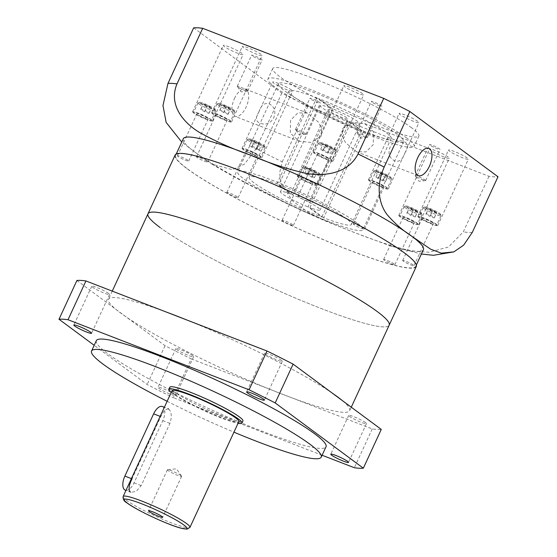 <?xml version="1.0" encoding="UTF-8"?>
<svg xmlns="http://www.w3.org/2000/svg" width="557" height="557" viewBox="0 0 557 557"><rect width="100%" height="100%" fill="white"/><g stroke="black" fill="none" stroke-linecap="round" stroke-linejoin="round"><path stroke-width="0.42" stroke-dasharray="2.79 2.09" d="M365.559 422.61A9.775 1.121 -155.2 0 0 355.805 417.506A9.775 1.121 -155.2 0 0 348.696 415.418A9.775 1.121 -155.2 0 0 349.58 416.427A9.775 1.121 -155.2 0 0 359.335 421.538A9.775 1.121 -155.2 0 0 366.443 423.619A9.775 1.121 -155.2 0 0 365.559 422.61M174.828 394.53A9.775 1.121 -155.2 0 0 165.067 389.42A9.775 1.121 -155.2 0 0 157.965 387.338A9.775 1.121 -155.2 0 0 158.849 388.34A9.775 1.121 -155.2 0 0 168.604 393.451A9.775 1.121 -155.2 0 0 175.713 395.533A9.775 1.121 -155.2 0 0 174.828 394.53M192.75 355.742A9.775 1.121 -155.2 0 0 182.995 350.632A9.775 1.121 -155.2 0 0 175.887 348.55A9.775 1.121 -155.2 0 0 176.771 349.559A9.775 1.121 -155.2 0 0 186.525 354.663A9.775 1.121 -155.2 0 0 193.634 356.752A9.775 1.121 -155.2 0 0 192.75 355.742M281.424 360.323A9.775 1.121 -155.2 0 0 271.67 355.213A9.775 1.121 -155.2 0 0 264.561 353.131A9.775 1.121 -155.2 0 0 265.445 354.141A9.775 1.121 -155.2 0 0 275.2 359.244A9.775 1.121 -155.2 0 0 282.308 361.333A9.775 1.121 -155.2 0 0 281.424 360.323M108.608 293.448A9.775 1.121 -155.2 0 0 98.854 288.345A9.775 1.121 -155.2 0 0 91.745 286.256A9.775 1.121 -155.2 0 0 92.629 287.266A9.775 1.121 -155.2 0 0 102.384 292.369A9.775 1.121 -155.2 0 0 109.492 294.458A9.775 1.121 -155.2 0 0 108.608 293.448M169.843 387.212A40.25 4.623 -155.2 0 0 173.485 391.369A40.25 4.623 -155.2 0 0 213.651 412.389A40.25 4.623 -155.2 0 0 242.922 420.981M171.229 392.434A40.25 4.623 -155.2 0 0 172.524 393.437A40.25 4.623 -155.2 0 0 205.108 411.122A40.25 4.623 -155.2 0 0 238.048 423.306M96.333 340.661A126.509 14.538 -155.2 0 0 107.78 353.716A126.509 14.538 -155.2 0 0 234.024 419.79A126.509 14.538 -155.2 0 0 326.012 446.791M167.142 401.291A126.509 14.538 -155.2 0 0 233.954 432.162M76.922 280.477L165.074 345.744A172.51 19.829 -155.2 0 0 191.197 358.875L173.276 397.663A172.51 19.829 -155.2 0 1 147.152 384.525L94.189 345.312M191.197 358.875L372.25 428.932A172.51 19.829 -155.2 0 0 381.267 429.398M165.074 345.744L147.152 384.525M322.099 455.25L173.276 397.663M372.25 428.932L354.329 467.72M180.907 475.532A7.819 0.898 -155.2 0 0 173.784 471.744A7.819 0.898 -155.2 0 0 167.622 469.683A7.819 0.898 -155.2 0 0 167.413 469.781A7.819 0.898 -155.2 0 0 168.123 470.588A7.819 0.898 -155.2 0 0 175.928 474.675A7.819 0.898 -155.2 0 0 181.617 476.339A7.819 0.898 -155.2 0 0 181.554 476.124A7.819 0.898 -155.2 0 0 180.907 475.532M172.016 390.736A36.804 4.233 -155.2 0 0 175.344 394.53A36.804 4.233 -155.2 0 0 212.071 413.754A36.804 4.233 -155.2 0 0 238.828 421.607M131.41 478.602L132.023 478.839L160.771 416.615L164.406 410.356L168.019 408.706L164.364 407.292M162.352 406.513A11.502 5.535 -68.8 0 1 162.992 406.868A11.502 5.535 -68.8 0 1 162.783 420.626L134.028 482.849A11.502 5.535 -68.8 0 1 125.304 490.188M168.639 409.047C171.626 411.908 172.057 416.685 169.927 423.39L141.172 485.613L136.207 491.358L130.965 492.381L130.303 492.019M310.43 98.902A5.751 0.661 24.8 0 1 309.915 98.31A5.751 0.661 24.8 0 1 314.092 99.536A5.751 0.661 24.8 0 1 319.829 102.544A5.751 0.661 24.8 0 1 320.352 103.136A5.751 0.661 24.8 0 1 316.167 101.91A5.751 0.661 24.8 0 1 310.43 98.902M296.052 130.018A5.751 0.661 24.8 0 1 295.579 129.586A5.751 0.661 24.8 0 1 295.537 129.426A5.751 0.661 24.8 0 1 299.715 130.651A5.751 0.661 24.8 0 1 305.459 133.652A5.751 0.661 24.8 0 1 305.974 134.251A5.751 0.661 24.8 0 1 305.828 134.321A5.751 0.661 24.8 0 1 301.295 132.803A5.751 0.661 24.8 0 1 296.052 130.018M430.074 145.203A5.751 0.661 24.8 0 1 429.551 144.611A5.751 0.661 24.8 0 1 433.729 145.837A5.751 0.661 24.8 0 1 439.473 148.837A5.751 0.661 24.8 0 1 439.988 149.429A5.751 0.661 24.8 0 1 435.811 148.204A5.751 0.661 24.8 0 1 430.074 145.203M415.696 176.311A5.751 0.661 24.8 0 1 415.216 175.88A5.751 0.661 24.8 0 1 415.174 175.72A5.751 0.661 24.8 0 1 419.358 176.945A5.751 0.661 24.8 0 1 425.095 179.953A5.751 0.661 24.8 0 1 425.618 180.545A5.751 0.661 24.8 0 1 425.464 180.614A5.751 0.661 24.8 0 1 420.932 179.096A5.751 0.661 24.8 0 1 415.696 176.311M371.825 102.077A5.751 0.661 24.8 0 1 371.303 101.485A5.751 0.661 24.8 0 1 375.481 102.711A5.751 0.661 24.8 0 1 381.225 105.712A5.751 0.661 24.8 0 1 381.74 106.31A5.751 0.661 24.8 0 1 377.562 105.078A5.751 0.661 24.8 0 1 371.825 102.077M357.448 133.186A5.751 0.661 24.8 0 1 356.967 132.754A5.751 0.661 24.8 0 1 356.926 132.594A5.751 0.661 24.8 0 1 361.11 133.826A5.751 0.661 24.8 0 1 366.847 136.827A5.751 0.661 24.8 0 1 367.369 137.419A5.751 0.661 24.8 0 1 367.216 137.488A5.751 0.661 24.8 0 1 362.684 135.978A5.751 0.661 24.8 0 1 357.448 133.186M252.182 55.784A5.751 0.661 24.8 0 1 251.667 55.185A5.751 0.661 24.8 0 1 255.844 56.417A5.751 0.661 24.8 0 1 261.581 59.418A5.751 0.661 24.8 0 1 262.103 60.01A5.751 0.661 24.8 0 1 257.919 58.784A5.751 0.661 24.8 0 1 252.182 55.784M237.804 86.892A5.751 0.661 24.8 0 1 237.331 86.46A5.751 0.661 24.8 0 1 237.289 86.3A5.751 0.661 24.8 0 1 241.466 87.526A5.751 0.661 24.8 0 1 247.211 90.533A5.751 0.661 24.8 0 1 247.726 91.125A5.751 0.661 24.8 0 1 247.573 91.195A5.751 0.661 24.8 0 1 243.047 89.677A5.751 0.661 24.8 0 1 237.804 86.892M347.819 120.82L308.049 206.898L321.786 217.063L361.556 130.992L347.819 120.82A21.848 2.513 24.8 0 1 322.218 107.842A21.848 2.513 24.8 0 1 320.24 105.586A21.848 2.513 24.8 0 1 330.454 107.961L316.717 97.795A56.354 6.475 -155.2 0 0 288.923 91.118A56.354 6.475 -155.2 0 0 294.019 96.932A56.354 6.475 -155.2 0 0 361.556 130.992M288.923 91.118L249.146 177.196A56.354 6.475 -155.2 0 1 276.94 183.866L290.677 194.038A21.848 2.513 -155.2 0 0 280.47 191.664A21.848 2.513 -155.2 0 0 282.441 193.92A21.848 2.513 -155.2 0 0 308.049 206.898M406.833 138.143A80.5 9.253 -155.2 0 0 326.493 96.096A80.5 9.253 -155.2 0 0 267.959 78.913A80.5 9.253 -155.2 0 0 275.235 87.219A80.5 9.253 -155.2 0 0 355.575 129.266A80.5 9.253 -155.2 0 0 414.116 146.449A80.5 9.253 -155.2 0 0 406.833 138.143M411.623 127.769A80.5 9.253 -155.2 0 0 331.29 85.722A80.5 9.253 -155.2 0 0 272.749 68.546A80.5 9.253 -155.2 0 0 280.032 76.845A80.5 9.253 -155.2 0 0 360.365 118.899A80.5 9.253 -155.2 0 0 418.906 136.075A80.5 9.253 -155.2 0 0 411.623 127.769M404.967 152.771C408.532 147.271 408.218 143.532 404.02 141.548C397.907 139.508 393.284 141.332 390.151 147.034C387.7 153.363 389.294 158.056 394.948 161.105C399.627 162.087 402.969 159.309 404.967 152.771M342.583 128.632L352.811 122.296L364.626 123.557L373.594 131.668L373.239 144.604L365.977 151.894L356.438 151.706L345.549 142.745L342.27 136.033L342.583 128.632M356.703 222.654A69.005 7.93 -155.2 0 0 287.844 186.616A69.005 7.93 -155.2 0 0 237.665 171.89A69.005 7.93 -155.2 0 0 243.903 179.006A69.005 7.93 -155.2 0 0 312.769 215.051A69.005 7.93 -155.2 0 0 362.941 229.776A69.005 7.93 -155.2 0 0 356.703 222.654M397.433 134.502A69.005 7.93 -155.2 0 0 328.574 98.464A69.005 7.93 -155.2 0 0 278.396 83.738A69.005 7.93 -155.2 0 0 284.634 90.854A69.005 7.93 -155.2 0 0 353.5 126.899A69.005 7.93 -155.2 0 0 403.672 141.624A69.005 7.93 -155.2 0 0 397.433 134.502M249.146 177.196A56.354 6.475 -155.2 0 0 254.243 183.009A56.354 6.475 -155.2 0 0 321.786 217.063M276.94 183.866L316.717 97.795M258.887 111.999C260.871 105.489 264.206 102.711 268.885 103.651C274.545 106.672 276.161 111.365 273.71 117.729C270.611 123.417 266.002 125.248 259.868 123.236C255.642 121.273 255.315 117.527 258.887 111.999M234.497 98.45A14.607 7.032 -68.8 0 1 245.581 89.134A14.607 7.032 -68.8 0 1 246.117 107.055A14.607 7.032 -68.8 0 1 235.04 116.371A14.607 7.032 -68.8 0 1 234.497 98.45M321.271 136.138L321.591 128.73L318.298 122.011L307.422 113.064L297.904 112.869L290.622 120.166L290.26 133.088L299.234 141.213L311.064 142.467L321.271 136.138M214.368 108.726A8.627 0.989 24.8 0 1 215.148 109.485A8.627 0.989 24.8 0 1 209.321 107.961A8.627 0.989 24.8 0 1 200.269 103.268A8.627 0.989 24.8 0 1 199.594 102.3A8.627 0.989 24.8 0 1 206.208 104.41A8.627 0.989 24.8 0 1 214.368 108.726M198.849 103.943A9.775 1.121 -155.2 0 0 208.61 109.047A9.775 1.121 -155.2 0 0 215.719 111.135A9.775 1.121 -155.2 0 0 215.712 110.989A9.775 1.121 -155.2 0 0 214.835 110.126A9.775 1.121 -155.2 0 0 205.582 105.238A9.775 1.121 -155.2 0 0 198.083 102.843A9.775 1.121 -155.2 0 0 197.965 102.934A9.775 1.121 -155.2 0 0 198.849 103.943M233.439 109.708A8.627 0.989 24.8 0 1 234.212 110.467A8.627 0.989 24.8 0 1 228.391 108.942A8.627 0.989 24.8 0 1 219.34 104.25A8.627 0.989 24.8 0 1 218.657 103.282A8.627 0.989 24.8 0 1 225.279 105.398A8.627 0.989 24.8 0 1 233.439 109.708M217.919 104.925A9.775 1.121 -155.2 0 0 227.674 110.028A9.775 1.121 -155.2 0 0 234.782 112.117A9.775 1.121 -155.2 0 0 234.775 111.971A9.775 1.121 -155.2 0 0 233.898 111.108A9.775 1.121 -155.2 0 0 224.652 106.22A9.775 1.121 -155.2 0 0 217.146 103.825A9.775 1.121 -155.2 0 0 217.035 103.915A9.775 1.121 -155.2 0 0 217.919 104.925M334.952 148.991A8.627 0.989 24.8 0 1 335.732 149.749A8.627 0.989 24.8 0 1 329.904 148.225A8.627 0.989 24.8 0 1 320.853 143.532A8.627 0.989 24.8 0 1 320.178 142.564A8.627 0.989 24.8 0 1 326.792 144.681A8.627 0.989 24.8 0 1 334.952 148.991M319.44 144.207A9.775 1.121 -155.2 0 0 329.194 149.318A9.775 1.121 -155.2 0 0 336.303 151.4A9.775 1.121 -155.2 0 0 336.296 151.253A9.775 1.121 -155.2 0 0 335.418 150.39A9.775 1.121 -155.2 0 0 326.165 145.502A9.775 1.121 -155.2 0 0 318.667 143.107A9.775 1.121 -155.2 0 0 318.555 143.198A9.775 1.121 -155.2 0 0 319.44 144.207M390.206 176.764A8.627 0.989 24.8 0 1 390.979 177.523A8.627 0.989 24.8 0 1 385.152 175.998A8.627 0.989 24.8 0 1 376.107 171.305A8.627 0.989 24.8 0 1 375.425 170.338A8.627 0.989 24.8 0 1 382.046 172.454A8.627 0.989 24.8 0 1 390.206 176.764M374.687 171.981A9.775 1.121 -155.2 0 0 384.441 177.084A9.775 1.121 -155.2 0 0 391.55 179.173A9.775 1.121 -155.2 0 0 391.543 179.027A9.775 1.121 -155.2 0 0 390.666 178.163A9.775 1.121 -155.2 0 0 381.42 173.276A9.775 1.121 -155.2 0 0 373.914 170.881A9.775 1.121 -155.2 0 0 373.803 170.971A9.775 1.121 -155.2 0 0 374.687 171.981M439.626 213.359A8.627 0.989 24.8 0 1 440.406 214.118A8.627 0.989 24.8 0 1 434.578 212.593A8.627 0.989 24.8 0 1 425.527 207.9A8.627 0.989 24.8 0 1 424.852 206.932A8.627 0.989 24.8 0 1 431.466 209.042A8.627 0.989 24.8 0 1 439.626 213.359M424.107 208.576A9.775 1.121 -155.2 0 0 433.868 213.679A9.775 1.121 -155.2 0 0 440.977 215.768A9.775 1.121 -155.2 0 0 440.97 215.622A9.775 1.121 -155.2 0 0 440.093 214.758A9.775 1.121 -155.2 0 0 430.839 209.871A9.775 1.121 -155.2 0 0 423.341 207.476A9.775 1.121 -155.2 0 0 423.229 207.566A9.775 1.121 -155.2 0 0 424.107 208.576M420.563 212.37A8.627 0.989 24.8 0 1 421.336 213.129A8.627 0.989 24.8 0 1 415.515 211.604A8.627 0.989 24.8 0 1 406.464 206.912A8.627 0.989 24.8 0 1 405.781 205.944A8.627 0.989 24.8 0 1 412.403 208.06A8.627 0.989 24.8 0 1 420.563 212.37M405.043 207.587A9.775 1.121 -155.2 0 0 414.798 212.69A9.775 1.121 -155.2 0 0 421.907 214.779A9.775 1.121 -155.2 0 0 421.9 214.633A9.775 1.121 -155.2 0 0 421.022 213.77A9.775 1.121 -155.2 0 0 411.776 208.882A9.775 1.121 -155.2 0 0 404.271 206.487A9.775 1.121 -155.2 0 0 404.159 206.577A9.775 1.121 -155.2 0 0 405.043 207.587M229.588 120.444A9.775 1.121 24.8 0 1 230.473 121.454A9.775 1.121 24.8 0 1 223.364 119.365A9.775 1.121 24.8 0 1 213.61 114.262A9.775 1.121 24.8 0 1 212.725 113.252A9.775 1.121 24.8 0 1 219.834 115.334A9.775 1.121 24.8 0 1 229.588 120.444M210.518 119.456A9.775 1.121 24.8 0 1 211.402 120.465A9.775 1.121 24.8 0 1 204.294 118.376A9.775 1.121 24.8 0 1 194.539 113.273A9.775 1.121 24.8 0 1 193.655 112.263A9.775 1.121 24.8 0 1 200.764 114.352A9.775 1.121 24.8 0 1 210.518 119.456M386.349 187.5A9.775 1.121 24.8 0 1 387.233 188.51A9.775 1.121 24.8 0 1 380.125 186.421A9.775 1.121 24.8 0 1 370.37 181.317A9.775 1.121 24.8 0 1 369.486 180.308A9.775 1.121 24.8 0 1 376.595 182.39A9.775 1.121 24.8 0 1 386.349 187.5M331.102 159.727A9.775 1.121 24.8 0 1 331.986 160.736A9.775 1.121 24.8 0 1 324.877 158.648A9.775 1.121 24.8 0 1 315.123 153.544A9.775 1.121 24.8 0 1 314.239 152.534A9.775 1.121 24.8 0 1 321.347 154.623A9.775 1.121 24.8 0 1 331.102 159.727M416.713 223.106A9.775 1.121 24.8 0 1 417.597 224.116A9.775 1.121 24.8 0 1 410.488 222.027A9.775 1.121 24.8 0 1 400.734 216.924A9.775 1.121 24.8 0 1 399.849 215.914A9.775 1.121 24.8 0 1 406.958 217.996A9.775 1.121 24.8 0 1 416.713 223.106M435.776 224.088A9.775 1.121 24.8 0 1 436.66 225.098A9.775 1.121 24.8 0 1 429.551 223.016A9.775 1.121 24.8 0 1 419.797 217.905A9.775 1.121 24.8 0 1 418.913 216.896A9.775 1.121 24.8 0 1 426.021 218.985A9.775 1.121 24.8 0 1 435.776 224.088M319.043 173.088A8.627 0.989 24.8 0 1 319.822 173.847A8.627 0.989 24.8 0 1 313.995 172.322A8.627 0.989 24.8 0 1 304.944 167.629A8.627 0.989 24.8 0 1 304.268 166.661A8.627 0.989 24.8 0 1 310.883 168.778A8.627 0.989 24.8 0 1 319.043 173.088M303.523 168.305A9.775 1.121 -155.2 0 0 313.285 173.408A9.775 1.121 -155.2 0 0 320.393 175.497A9.775 1.121 -155.2 0 0 320.386 175.351A9.775 1.121 -155.2 0 0 319.509 174.487A9.775 1.121 -155.2 0 0 310.256 169.6A9.775 1.121 -155.2 0 0 302.757 167.204A9.775 1.121 -155.2 0 0 302.639 167.295A9.775 1.121 -155.2 0 0 303.523 168.305M263.795 145.314A8.627 0.989 24.8 0 1 264.575 146.073A8.627 0.989 24.8 0 1 258.747 144.548A8.627 0.989 24.8 0 1 249.696 139.856A8.627 0.989 24.8 0 1 249.021 138.888A8.627 0.989 24.8 0 1 255.635 141.005A8.627 0.989 24.8 0 1 263.795 145.314M248.276 140.531A9.775 1.121 -155.2 0 0 258.03 145.642A9.775 1.121 -155.2 0 0 265.139 147.723A9.775 1.121 -155.2 0 0 265.139 147.577A9.775 1.121 -155.2 0 0 264.255 146.714A9.775 1.121 -155.2 0 0 255.009 141.826A9.775 1.121 -155.2 0 0 247.51 139.431A9.775 1.121 -155.2 0 0 247.392 139.522A9.775 1.121 -155.2 0 0 248.276 140.531M259.945 156.051A9.775 1.121 24.8 0 1 260.829 157.06A9.775 1.121 24.8 0 1 253.72 154.971A9.775 1.121 24.8 0 1 243.966 149.868A9.775 1.121 24.8 0 1 243.082 148.858A9.775 1.121 24.8 0 1 250.19 150.947A9.775 1.121 24.8 0 1 259.945 156.051M315.192 183.824A9.775 1.121 24.8 0 1 316.077 184.833A9.775 1.121 24.8 0 1 308.968 182.745A9.775 1.121 24.8 0 1 299.213 177.641A9.775 1.121 24.8 0 1 298.329 176.632A9.775 1.121 24.8 0 1 305.438 178.713A9.775 1.121 24.8 0 1 315.192 183.824M328.943 110.906A10.924 1.253 24.8 0 1 327.955 109.778A10.924 1.253 24.8 0 1 335.899 112.103A10.924 1.253 24.8 0 1 346.802 117.812A10.924 1.253 24.8 0 1 347.791 118.94A10.924 1.253 24.8 0 1 339.847 116.608A10.924 1.253 24.8 0 1 328.943 110.906M298.274 177.272A10.924 1.253 24.8 0 1 297.285 176.144A10.924 1.253 24.8 0 1 305.229 178.477A10.924 1.253 24.8 0 1 316.132 184.186A10.924 1.253 24.8 0 1 317.121 185.314A10.924 1.253 24.8 0 1 309.177 182.981A10.924 1.253 24.8 0 1 298.274 177.272M273.696 83.132A10.924 1.253 24.8 0 1 272.707 82.004A10.924 1.253 24.8 0 1 280.651 84.337A10.924 1.253 24.8 0 1 291.555 90.039A10.924 1.253 24.8 0 1 292.543 91.167A10.924 1.253 24.8 0 1 284.599 88.835A10.924 1.253 24.8 0 1 273.696 83.132M243.026 149.506A10.924 1.253 24.8 0 1 242.037 148.378A10.924 1.253 24.8 0 1 249.982 150.703A10.924 1.253 24.8 0 1 260.885 156.413A10.924 1.253 24.8 0 1 261.874 157.54A10.924 1.253 24.8 0 1 253.929 155.208A10.924 1.253 24.8 0 1 243.026 149.506M430.457 150.188A10.924 1.253 24.8 0 1 429.468 149.06A10.924 1.253 24.8 0 1 437.412 151.393A10.924 1.253 24.8 0 1 448.315 157.095A10.924 1.253 24.8 0 1 449.304 158.223A10.924 1.253 24.8 0 1 441.36 155.89A10.924 1.253 24.8 0 1 430.457 150.188M399.794 216.555A10.924 1.253 24.8 0 1 398.805 215.434A10.924 1.253 24.8 0 1 406.749 217.759A10.924 1.253 24.8 0 1 417.653 223.468A10.924 1.253 24.8 0 1 418.641 224.596A10.924 1.253 24.8 0 1 410.697 222.264A10.924 1.253 24.8 0 1 399.794 216.555M449.527 151.17A10.924 1.253 24.8 0 1 448.538 150.042A10.924 1.253 24.8 0 1 456.482 152.374A10.924 1.253 24.8 0 1 467.386 158.084A10.924 1.253 24.8 0 1 468.374 159.211A10.924 1.253 24.8 0 1 460.43 156.879A10.924 1.253 24.8 0 1 449.527 151.17M418.857 217.543A10.924 1.253 24.8 0 1 417.868 216.415A10.924 1.253 24.8 0 1 425.813 218.748A10.924 1.253 24.8 0 1 436.716 224.457A10.924 1.253 24.8 0 1 437.705 225.578A10.924 1.253 24.8 0 1 429.76 223.253A10.924 1.253 24.8 0 1 418.857 217.543M400.1 114.582A10.924 1.253 24.8 0 1 399.111 113.454A10.924 1.253 24.8 0 1 407.056 115.779A10.924 1.253 24.8 0 1 417.959 121.489A10.924 1.253 24.8 0 1 418.948 122.617A10.924 1.253 24.8 0 1 411.003 120.284A10.924 1.253 24.8 0 1 400.1 114.582M369.43 180.948A10.924 1.253 24.8 0 1 368.442 179.82A10.924 1.253 24.8 0 1 376.386 182.153A10.924 1.253 24.8 0 1 387.289 187.862A10.924 1.253 24.8 0 1 388.278 188.99A10.924 1.253 24.8 0 1 380.334 186.658A10.924 1.253 24.8 0 1 369.43 180.948M344.853 86.808A10.924 1.253 24.8 0 1 343.864 85.681A10.924 1.253 24.8 0 1 351.808 88.013A10.924 1.253 24.8 0 1 362.711 93.715A10.924 1.253 24.8 0 1 363.7 94.843A10.924 1.253 24.8 0 1 355.756 92.511A10.924 1.253 24.8 0 1 344.853 86.808M314.183 153.182A10.924 1.253 24.8 0 1 313.194 152.054A10.924 1.253 24.8 0 1 321.138 154.38A10.924 1.253 24.8 0 1 332.042 160.089A10.924 1.253 24.8 0 1 333.03 161.217A10.924 1.253 24.8 0 1 325.086 158.884A10.924 1.253 24.8 0 1 314.183 153.182M243.332 47.526A10.924 1.253 24.8 0 1 242.344 46.398A10.924 1.253 24.8 0 1 250.288 48.731A10.924 1.253 24.8 0 1 261.191 54.433A10.924 1.253 24.8 0 1 262.18 55.561A10.924 1.253 24.8 0 1 254.236 53.228A10.924 1.253 24.8 0 1 243.332 47.526M212.67 113.893A10.924 1.253 24.8 0 1 211.681 112.765A10.924 1.253 24.8 0 1 219.625 115.097A10.924 1.253 24.8 0 1 230.528 120.806A10.924 1.253 24.8 0 1 231.517 121.934A10.924 1.253 24.8 0 1 223.573 119.602A10.924 1.253 24.8 0 1 212.67 113.893M224.269 46.537A10.924 1.253 24.8 0 1 223.28 45.409A10.924 1.253 24.8 0 1 231.225 47.742A10.924 1.253 24.8 0 1 242.128 53.451A10.924 1.253 24.8 0 1 243.117 54.579A10.924 1.253 24.8 0 1 235.172 52.247A10.924 1.253 24.8 0 1 224.269 46.537M193.599 112.911A10.924 1.253 24.8 0 1 192.611 111.783A10.924 1.253 24.8 0 1 200.555 114.115A10.924 1.253 24.8 0 1 211.458 119.825A10.924 1.253 24.8 0 1 212.447 120.946A10.924 1.253 24.8 0 1 204.503 118.62A10.924 1.253 24.8 0 1 193.599 112.911M175.121 155.069A132.831 15.269 -155.2 0 0 187.138 168.778A132.831 15.269 -155.2 0 0 319.697 238.152A132.831 15.269 -155.2 0 0 416.281 266.504M160.012 227.472A132.831 15.269 -155.2 0 0 292.571 296.853A132.831 15.269 -155.2 0 0 389.162 325.204A132.831 15.269 -155.2 0 1 292.571 296.853A132.831 15.269 -155.2 0 1 160.012 227.472A132.831 15.269 -155.2 0 1 148.002 213.77M183.309 138.721A132.253 15.199 -155.2 0 0 195.27 152.367A132.253 15.199 -155.2 0 0 356 233.16A132.253 15.199 -155.2 0 0 423.431 249.668M187.605 168.959A132.253 15.199 -155.2 0 0 319.593 238.034A132.253 15.199 -155.2 0 0 415.759 266.26A132.253 15.199 -155.2 0 0 403.797 252.613A132.253 15.199 -155.2 0 0 271.816 183.538A132.253 15.199 -155.2 0 0 175.643 155.312A132.253 15.199 -155.2 0 0 187.605 168.959M363.436 131.717A56.354 6.475 -155.2 0 0 391.23 138.394A56.354 6.475 -155.2 0 0 318.597 98.519L332.334 108.692A21.848 2.513 24.8 0 1 359.913 123.919A21.848 2.513 24.8 0 1 349.699 121.544L363.436 131.717L323.666 217.794A56.354 6.475 -155.2 0 0 351.46 224.471A56.354 6.475 -155.2 0 0 278.82 184.597L318.597 98.519M323.666 217.794L309.929 207.622A21.848 2.513 -155.2 0 0 320.136 209.996A21.848 2.513 -155.2 0 0 292.557 194.769L278.82 184.597M309.929 207.622L349.699 121.544M332.334 108.692L292.557 194.769M193.655 27.85L281.807 93.11A172.51 19.829 -155.2 0 0 307.93 106.241L488.983 176.304A172.51 19.829 -155.2 0 0 498 176.771M488.983 176.304L463.299 231.893L448.434 247.03L428.841 252.237L409.437 250.901L391.125 246.152L356 233.16L326.848 221.575L308.843 212.816L292.571 200.959L281.215 183.74L279.607 172.962L282.246 161.829A172.51 19.829 24.8 0 1 256.123 148.698L244.502 164.155L232.248 169.655L211.987 164.127L195.27 152.367L181.763 142.077M307.93 106.241L282.246 161.829M281.807 93.11L256.123 148.698M307.22 168.137L309.901 168.806L314.677 171.027L316.773 172.579L314.092 171.911L309.316 169.69L307.22 168.137L304.825 173.324L307.506 173.993L309.901 168.806M251.973 140.371L254.653 141.032L259.43 143.253L261.525 144.806L254.069 141.924L251.973 140.371L249.578 145.551L252.251 146.219L254.653 141.032M307.506 173.993L312.282 176.214L314.378 177.767L311.697 177.098L306.921 174.877L304.825 173.324M306.921 174.877L309.316 169.69M311.697 177.098L314.092 171.911M314.378 177.767L316.773 172.579M312.282 176.214L314.677 171.027M252.251 146.219L257.028 148.44L259.13 149.993L256.45 149.325L251.673 147.104L249.578 145.551M251.673 147.104L254.069 141.924M256.45 149.325L258.845 144.138M259.13 149.993L261.525 144.806M257.028 148.44L259.43 143.253M432.239 211.138L428.277 208.959L428.612 208.45L436.883 212.294L436.549 212.802L432.239 211.138L429.844 216.325L425.875 214.146L428.277 208.959M413.176 210.156L409.207 207.977L409.541 207.469L417.82 211.312L417.478 211.82L413.176 210.156L410.781 215.336L406.812 213.164L409.207 207.977M332.682 148.482L325.225 145.6L323.13 144.047L325.81 144.709L330.586 146.93L332.682 148.482L330.287 153.669L327.607 153.001L330.002 147.814M387.93 176.256L380.473 173.366L378.377 171.814L385.834 174.703L387.93 176.256L385.535 181.443L382.854 180.774L385.249 175.587M207.657 105.482L211.625 107.661L211.291 108.169L203.02 104.326L203.354 103.818L207.657 105.482L205.261 110.669L209.23 112.848L211.625 107.661M226.727 106.471L230.695 108.643L230.354 109.158L222.083 105.315L222.417 104.807L226.727 106.471L224.332 111.658L228.3 113.83L230.695 108.643M425.875 214.146L426.216 213.637L430.519 215.301L434.488 217.481L434.154 217.989L429.844 216.325M434.154 217.989L436.549 212.802M434.488 217.481L436.883 212.294M430.519 215.301L432.914 210.114M426.216 213.637L428.612 208.45M228.3 113.83L227.959 114.345L219.688 110.502L220.022 109.987L224.332 111.658M220.022 109.987L222.417 104.807M219.688 110.502L222.083 105.315M223.656 112.674L226.051 107.494M227.959 114.345L230.354 109.158M209.23 112.848L208.896 113.356L204.586 111.692L200.617 109.513L200.959 109.005L205.261 110.669M200.959 109.005L203.354 103.818M200.617 109.513L203.02 104.326M204.586 111.692L206.981 106.505M208.896 113.356L211.291 108.169M382.854 180.774L378.078 178.553L375.982 177.001L378.663 177.669L383.439 179.89L385.535 181.443M383.439 179.89L385.834 174.703M378.663 177.669L381.058 172.482M375.982 177.001L378.377 171.814M378.078 178.553L380.473 173.366M327.607 153.001L322.83 150.78L320.735 149.227L323.415 149.896L328.191 152.117L330.287 153.669M328.191 152.117L330.586 146.93M323.415 149.896L325.81 144.709M320.735 149.227L323.13 144.047M322.83 150.78L325.225 145.6M406.812 213.164L407.146 212.649L411.456 214.32L415.425 216.492L415.083 217.007L410.781 215.336M415.083 217.007L417.478 211.82M415.425 216.492L417.82 211.312M411.456 214.32L413.851 209.133M407.146 212.649L409.541 207.469M290.677 194.038L330.454 107.961M226.671 119.316A6.211 0.717 -155.2 0 0 220.475 116.072A6.211 0.717 -155.2 0 0 215.956 114.749A6.211 0.717 -155.2 0 0 216.52 115.39A6.211 0.717 -155.2 0 0 222.716 118.627A6.211 0.717 -155.2 0 0 227.235 119.957A6.211 0.717 -155.2 0 0 226.671 119.316M197.067 157.492A6.211 0.717 24.8 0 1 196.503 156.851A6.211 0.717 24.8 0 1 201.021 158.174A6.211 0.717 24.8 0 1 207.218 161.419A6.211 0.717 24.8 0 1 207.782 162.059A6.211 0.717 24.8 0 1 203.263 160.736A6.211 0.717 24.8 0 1 197.067 157.492M207.608 118.328A6.211 0.717 -155.2 0 0 201.404 115.083A6.211 0.717 -155.2 0 0 196.893 113.76A6.211 0.717 -155.2 0 0 197.457 114.401A6.211 0.717 -155.2 0 0 203.653 117.645A6.211 0.717 -155.2 0 0 208.165 118.968A6.211 0.717 -155.2 0 0 207.608 118.328M177.996 156.503A6.211 0.717 24.8 0 1 177.439 155.863A6.211 0.717 24.8 0 1 181.951 157.192A6.211 0.717 24.8 0 1 188.148 160.437A6.211 0.717 24.8 0 1 188.712 161.077A6.211 0.717 24.8 0 1 184.193 159.748A6.211 0.717 24.8 0 1 177.996 156.503M383.439 186.372A6.211 0.717 -155.2 0 0 377.242 183.128A6.211 0.717 -155.2 0 0 372.724 181.805A6.211 0.717 -155.2 0 0 373.287 182.445A6.211 0.717 -155.2 0 0 379.484 185.683A6.211 0.717 -155.2 0 0 384.003 187.013A6.211 0.717 -155.2 0 0 383.439 186.372M353.834 224.548A6.211 0.717 24.8 0 1 353.27 223.907A6.211 0.717 24.8 0 1 357.782 225.23A6.211 0.717 24.8 0 1 363.986 228.474A6.211 0.717 24.8 0 1 364.543 229.115A6.211 0.717 24.8 0 1 360.031 227.792A6.211 0.717 24.8 0 1 353.834 224.548M328.191 158.599A6.211 0.717 -155.2 0 0 321.995 155.354A6.211 0.717 -155.2 0 0 317.476 154.031A6.211 0.717 -155.2 0 0 318.04 154.672A6.211 0.717 -155.2 0 0 324.237 157.916A6.211 0.717 -155.2 0 0 328.748 159.239A6.211 0.717 -155.2 0 0 328.191 158.599M298.58 196.774A6.211 0.717 24.8 0 1 298.023 196.134A6.211 0.717 24.8 0 1 302.535 197.457A6.211 0.717 24.8 0 1 308.731 200.701A6.211 0.717 24.8 0 1 309.295 201.342A6.211 0.717 24.8 0 1 304.776 200.019A6.211 0.717 24.8 0 1 298.58 196.774M413.795 221.978A6.211 0.717 -155.2 0 0 407.599 218.734A6.211 0.717 -155.2 0 0 403.08 217.411A6.211 0.717 -155.2 0 0 403.644 218.052A6.211 0.717 -155.2 0 0 409.841 221.296A6.211 0.717 -155.2 0 0 414.359 222.619A6.211 0.717 -155.2 0 0 413.795 221.978M384.191 260.154A6.211 0.717 24.8 0 1 383.627 259.513A6.211 0.717 24.8 0 1 388.145 260.836A6.211 0.717 24.8 0 1 394.342 264.081A6.211 0.717 24.8 0 1 394.906 264.721A6.211 0.717 24.8 0 1 390.387 263.398A6.211 0.717 24.8 0 1 384.191 260.154M432.866 222.96A6.211 0.717 -155.2 0 0 426.669 219.716A6.211 0.717 -155.2 0 0 422.15 218.393A6.211 0.717 -155.2 0 0 422.714 219.033A6.211 0.717 -155.2 0 0 428.911 222.278A6.211 0.717 -155.2 0 0 433.423 223.601A6.211 0.717 -155.2 0 0 432.866 222.96M403.254 261.142A6.211 0.717 24.8 0 1 402.697 260.502A6.211 0.717 24.8 0 1 407.209 261.825A6.211 0.717 24.8 0 1 413.405 265.069A6.211 0.717 24.8 0 1 413.969 265.71A6.211 0.717 24.8 0 1 409.451 264.38A6.211 0.717 24.8 0 1 403.254 261.142M257.028 154.923A6.211 0.717 -155.2 0 0 250.831 151.678A6.211 0.717 -155.2 0 0 246.319 150.355A6.211 0.717 -155.2 0 0 246.876 150.996A6.211 0.717 -155.2 0 0 253.073 154.24A6.211 0.717 -155.2 0 0 257.592 155.563A6.211 0.717 -155.2 0 0 257.028 154.923M227.423 193.098A6.211 0.717 24.8 0 1 226.859 192.457A6.211 0.717 24.8 0 1 231.378 193.78A6.211 0.717 24.8 0 1 237.574 197.025A6.211 0.717 24.8 0 1 238.138 197.665A6.211 0.717 24.8 0 1 233.62 196.343A6.211 0.717 24.8 0 1 227.423 193.098M312.282 182.696A6.211 0.717 -155.2 0 0 306.078 179.451A6.211 0.717 -155.2 0 0 301.567 178.129A6.211 0.717 -155.2 0 0 302.131 178.769A6.211 0.717 -155.2 0 0 308.327 182.007A6.211 0.717 -155.2 0 0 312.839 183.337A6.211 0.717 -155.2 0 0 312.282 182.696M282.671 220.871A6.211 0.717 24.8 0 1 282.114 220.231A6.211 0.717 24.8 0 1 286.625 221.554A6.211 0.717 24.8 0 1 292.822 224.798A6.211 0.717 24.8 0 1 293.386 225.439A6.211 0.717 24.8 0 1 288.867 224.116A6.211 0.717 24.8 0 1 282.671 220.871M166.376 312.073A132.831 15.269 -155.2 0 0 108.518 299.22A132.831 15.269 -155.2 0 0 120.528 312.93A132.831 15.269 -155.2 0 0 253.087 382.311A132.831 15.269 -155.2 0 0 349.678 410.655A132.831 15.269 -155.2 0 0 342.102 400.406M332.278 393.131A132.831 15.269 -155.2 0 0 186.56 319.878M123.139 496.517A36.804 4.233 -155.2 0 0 126.467 500.311A36.804 4.233 -155.2 0 0 163.194 519.535A36.804 4.233 -155.2 0 0 189.951 527.388M160.771 416.615L160.165 416.378M169.927 423.39L162.783 420.626M141.172 485.613L134.028 482.849M472.315 232.36A172.51 19.829 24.8 0 1 463.299 231.893M348.696 415.418L330.774 454.206M175.887 348.55L157.965 387.338M264.561 353.131L246.64 391.919M91.745 286.256L73.823 325.044M109.492 294.458L91.571 333.246M282.308 361.333L264.387 400.114M193.634 356.752L175.713 395.533M366.443 423.619L348.522 462.407M167.413 469.781L148.489 510.748M181.554 476.124L176.472 468.827L167.622 469.683M181.617 476.339L162.686 517.307M130.965 492.381L125.945 490.439M295.537 129.426L309.915 98.31M305.828 134.321L299.318 134.954L295.579 129.586M415.174 175.72L429.551 144.611M425.464 180.614L418.955 181.248L415.216 175.88M356.926 132.594L371.303 101.485M367.216 137.488L360.706 138.122L356.967 132.754M237.289 86.3L251.667 55.185M247.573 91.195L241.07 91.828L237.331 86.46M272.749 68.546L267.959 78.913M364.626 123.557L428.82 148.399M278.396 83.738L237.665 171.89M307.422 113.064L245.581 89.134M215.148 109.485L215.712 110.989M234.212 110.467L234.775 111.971M335.732 149.749L336.296 151.253M390.979 177.523L391.543 179.027M440.406 214.118L440.97 215.622M421.336 213.129L421.9 214.633M234.782 112.117L230.473 121.454M215.719 111.135L211.402 120.465M391.55 179.173L387.233 188.51M336.303 151.4L331.986 160.736M421.907 214.779L417.597 224.116M440.977 215.768L436.66 225.098M319.822 173.847L320.386 175.351M264.575 146.073L265.139 147.577M265.139 147.723L260.829 157.06M320.393 175.497L316.077 184.833M297.285 176.144L327.955 109.778M242.037 148.378L272.707 82.004M398.805 215.434L429.468 149.06M417.868 216.415L448.538 150.042M368.442 179.82L399.111 113.454M313.194 152.054L343.864 85.681M211.681 112.765L242.344 46.398M192.611 111.783L223.28 45.409M416.358 264.972L415.759 266.26M391.23 138.394L351.46 224.471M359.913 123.919L320.136 209.996M176.242 154.024L175.643 155.312M391.125 246.152L421.412 254.034M211.987 164.127C241.501 181.944 285.657 203.966 326.848 221.575M212.447 120.946L243.117 54.579M231.517 121.934L262.18 55.561M333.03 161.217L363.7 94.843M388.278 188.99L418.948 122.617M437.705 225.578L468.374 159.211M418.641 224.596L449.304 158.223M261.874 157.54L292.543 91.167M317.121 185.314L347.791 118.94M302.639 167.295L298.329 176.632M247.392 139.522L243.082 148.858M249.021 138.888L247.51 139.431M304.268 166.661L302.757 167.204M423.229 207.566L418.913 216.896M404.159 206.577L399.849 215.914M318.555 143.198L314.239 152.534M373.803 170.971L369.486 180.308M197.965 102.934L193.655 112.263M217.035 103.915L212.725 113.252M405.781 205.944L404.271 206.487M424.852 206.932L423.341 207.476M375.425 170.338L373.914 170.881M320.178 142.564L318.667 143.107M218.657 103.282L217.146 103.825M199.594 102.3L198.083 102.843M299.234 141.213L235.04 116.371M403.672 141.624L362.941 229.776M356.438 151.706L418.279 175.636M418.906 136.075L414.116 146.449M320.24 105.586L280.47 191.664M247.726 91.125L262.103 60.01M367.369 137.419L381.74 106.31M425.618 180.545L439.988 149.429M305.974 134.251L320.352 103.136M196.503 156.851L215.956 114.749M207.782 162.059L227.235 119.957M177.439 155.863L196.893 113.76M188.712 161.077L208.165 118.968M353.27 223.907L372.724 181.805M364.543 229.115L384.003 187.013M298.023 196.134L317.476 154.031M309.295 201.342L328.748 159.239M383.627 259.513L403.08 217.411M394.906 264.721L414.359 222.619M402.697 260.502L422.15 218.393M413.969 265.71L433.423 223.601M226.859 192.457L246.319 150.355M238.138 197.665L257.592 155.563M282.114 220.231L301.567 178.129M293.386 225.439L312.839 183.337M351.272 407.195L349.678 410.655M112.256 291.13L108.518 299.22"/><path stroke-width="0.84" d="M347.638 461.398A9.775 1.121 -155.2 0 0 337.883 456.294A9.775 1.121 -155.2 0 0 330.774 454.206A9.775 1.121 -155.2 0 0 331.659 455.215A9.775 1.121 -155.2 0 0 341.413 460.319A9.775 1.121 -155.2 0 0 348.522 462.407A9.775 1.121 -155.2 0 0 347.638 461.398M263.503 399.111A9.775 1.121 -155.2 0 0 253.748 394.001A9.775 1.121 -155.2 0 0 246.64 391.919A9.775 1.121 -155.2 0 0 247.524 392.922A9.775 1.121 -155.2 0 0 257.278 398.032A9.775 1.121 -155.2 0 0 264.387 400.114A9.775 1.121 -155.2 0 0 263.503 399.111M90.687 332.237A9.775 1.121 -155.2 0 0 80.932 327.133A9.775 1.121 -155.2 0 0 73.823 325.044A9.775 1.121 -155.2 0 0 74.708 326.054A9.775 1.121 -155.2 0 0 84.462 331.157A9.775 1.121 -155.2 0 0 91.571 333.246A9.775 1.121 -155.2 0 0 90.687 332.237M238.048 423.306A40.25 4.623 -155.2 0 0 241.961 423.055L242.922 420.981A40.25 4.623 -155.2 0 0 239.28 416.824A40.25 4.623 -155.2 0 0 199.114 395.804A40.25 4.623 -155.2 0 0 169.843 387.212L168.882 389.287A40.25 4.623 -155.2 0 0 171.229 392.434M241.961 423.055A40.25 4.623 -155.2 0 0 238.319 418.899A40.25 4.623 -155.2 0 0 198.153 397.879A40.25 4.623 -155.2 0 0 168.882 389.287M233.954 432.162A126.509 14.538 -155.2 0 0 321.222 457.158L326.012 446.791A126.509 14.538 -155.2 0 0 314.573 433.736A126.509 14.538 -155.2 0 0 188.322 367.662A126.509 14.538 -155.2 0 0 96.333 340.661L91.543 351.035A126.509 14.538 -155.2 0 0 102.982 364.083A126.509 14.538 -155.2 0 0 167.142 401.291M321.222 457.158A126.509 14.538 -155.2 0 0 309.776 444.11A126.509 14.538 -155.2 0 0 183.532 378.029A126.509 14.538 -155.2 0 0 91.543 351.035M85.938 280.944A172.51 19.829 -155.2 0 0 76.922 280.477L59 319.265A172.51 19.829 -155.2 0 1 68.017 319.732L85.938 280.944L266.991 351.007L249.07 389.796L68.017 319.732M322.099 455.25L354.329 467.72A172.51 19.829 -155.2 0 0 363.345 468.186L381.267 429.398L293.121 364.139A172.51 19.829 -155.2 0 0 266.991 351.007M293.121 364.139L275.193 402.927A172.51 19.829 -155.2 0 0 249.07 389.796M94.189 345.312L59 319.265M363.345 468.186L275.193 402.927M161.976 516.499A7.819 0.898 -155.2 0 0 154.178 512.412A7.819 0.898 -155.2 0 0 148.489 510.748A7.819 0.898 -155.2 0 0 149.192 511.556A7.819 0.898 -155.2 0 0 156.997 515.636A7.819 0.898 -155.2 0 0 162.686 517.307A7.819 0.898 -155.2 0 0 161.976 516.499M189.951 527.388L238.828 421.607A36.804 4.233 -155.2 0 0 235.5 417.813A36.804 4.233 -155.2 0 0 198.779 398.589A36.804 4.233 -155.2 0 0 172.016 390.736L123.139 496.517C122.881 499.323 124.162 501.446 126.975 502.887C136.214 510.003 167.051 524.478 180.475 528.043L186.999 529.15L189.951 527.388A36.804 4.233 -155.2 0 0 186.623 523.594A36.804 4.233 -155.2 0 0 149.896 504.37A36.804 4.233 -155.2 0 0 123.139 496.517M168.019 408.706L168.639 409.047M125.945 490.439L125.304 490.188A11.502 5.535 -68.8 0 1 124.872 476.075L153.628 413.851A11.502 5.535 -68.8 0 1 162.352 406.513L164.364 407.292M130.303 492.019C128.291 489.54 128.862 485.147 132.023 478.839M429.363 166.32A14.607 7.032 111.2 0 0 428.82 148.399A14.607 7.032 111.2 0 0 417.743 157.715A14.607 7.032 111.2 0 0 418.279 175.636A14.607 7.032 111.2 0 0 429.363 166.32M351.272 407.195L389.162 325.204A132.831 15.269 -155.2 0 0 377.145 311.495A132.831 15.269 -155.2 0 1 389.162 325.204L416.281 266.504A132.831 15.269 -155.2 0 0 404.271 252.801A132.831 15.269 -155.2 0 0 271.712 183.42A132.831 15.269 -155.2 0 0 175.121 155.069L148.002 213.77A132.831 15.269 -155.2 0 0 160.012 227.472M416.358 264.972L423.431 249.668A132.253 15.199 -155.2 0 0 411.47 236.022A132.253 15.199 -155.2 0 0 250.741 155.229A132.253 15.199 -155.2 0 0 183.309 138.721L176.242 154.024M498 176.771L409.848 111.511A172.51 19.829 -155.2 0 0 383.724 98.373L202.671 28.316A172.51 19.829 -155.2 0 0 193.655 27.85L167.97 83.439A172.51 19.829 24.8 0 1 176.987 83.905C167.97 105.51 184.444 123.459 199.566 132.475C215.851 141.499 232.917 149.088 250.741 155.229C267.931 162.623 285.671 168.52 303.976 172.935C321.375 176.618 347.408 175.072 358.04 153.962A172.51 19.829 24.8 0 1 384.163 167.093C374.729 188.677 380.417 206.076 387.143 214.661C394.53 223.218 402.634 230.34 411.47 236.022L430.645 249.195L441.318 253.15L453.906 251.855L463.605 245.191L472.315 232.36L498 176.771M383.724 98.373L358.04 153.962M409.848 111.511L384.163 167.093M202.671 28.316L176.987 83.905M181.763 142.077L166.125 122.408L162.978 105.489L167.97 83.439M148.002 213.77A132.831 15.269 -155.2 0 1 244.593 242.114A132.831 15.269 -155.2 0 1 377.145 311.495A132.831 15.269 -155.2 0 0 244.593 242.114A132.831 15.269 -155.2 0 0 148.002 213.77L112.256 291.13M342.102 400.406A132.831 15.269 -155.2 0 0 337.66 396.953A132.831 15.269 -155.2 0 0 332.278 393.131M186.56 319.878A132.831 15.269 -155.2 0 0 166.376 312.073M127.386 503.117A34.499 3.969 -155.2 0 0 169.314 524.193A34.499 3.969 -155.2 0 0 183.789 524.938A34.499 3.969 -155.2 0 0 141.861 503.862A34.499 3.969 -155.2 0 0 127.386 503.117M160.165 416.378L153.628 413.851M131.41 478.602L124.872 476.075M421.412 254.034L433.45 255.294L453.906 251.855"/></g></svg>
